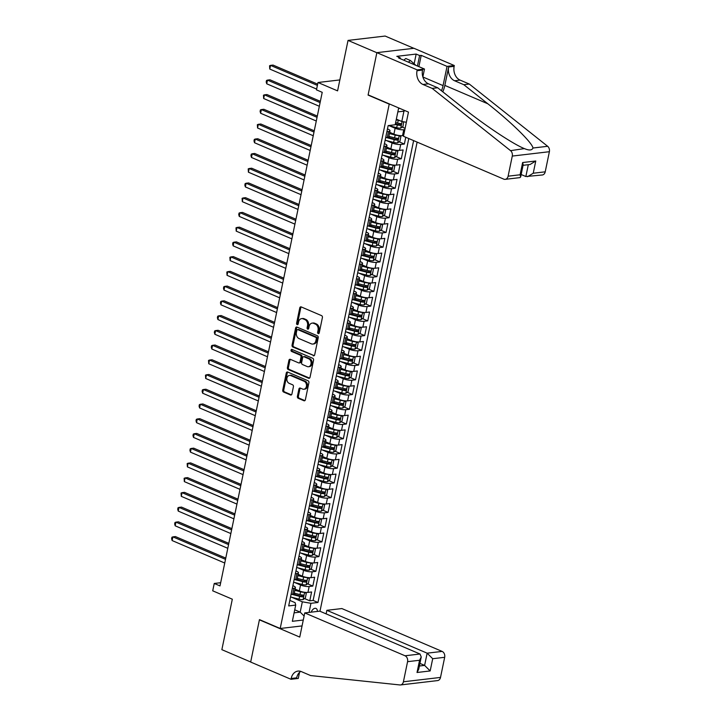 <?xml version="1.0" encoding="UTF-8"?>
<svg xmlns="http://www.w3.org/2000/svg" width="721" height="721" viewBox="0 0 721 721"><rect width="100%" height="100%" fill="white"/><g stroke="black" fill="none" stroke-linecap="round" stroke-linejoin="round"><path stroke-width="1.08" d="M318.213 333.598A1.072 0.811 -96.7 0 0 319.223 332.922L322.404 317.555A1.532 1.163 -96.7 0 0 321.566 315.627L301.207 306.921A1.532 1.163 -96.7 0 0 299.774 307.885L296.592 323.251A1.072 0.811 -96.7 0 0 298.179 323.927L298.584 321.936A4.894 3.731 -96.7 0 1 301.639 318.628A4.894 3.731 -96.7 0 1 303.162 318.862L304.866 319.583A4.894 3.731 -96.7 0 1 307.525 325.757L307.11 327.749A1.072 0.811 -96.7 0 0 308.696 328.425L309.111 326.433A4.894 3.731 -96.7 0 1 312.157 323.125A4.894 3.731 -96.7 0 1 313.689 323.359L315.383 324.08A4.894 3.731 -96.7 0 1 318.051 330.254L317.637 332.246A1.072 0.811 -96.7 0 0 318.213 333.598M317.384 611.435A4.984 2.965 113.1 0 0 315.987 608.425A4.984 2.965 113.1 0 0 311.184 612.165M297.394 396.37A1.532 1.163 -96.7 0 0 298.233 398.298L303.947 400.741A1.532 1.163 -96.7 0 0 305.371 399.776L308.912 382.707A1.532 1.163 -96.7 0 0 308.074 380.778L287.715 372.072A1.532 1.163 -96.7 0 0 286.282 373.036L282.749 390.106A1.532 1.163 -96.7 0 0 283.578 392.035L290.482 394.982A1.532 1.163 -96.7 0 0 291.915 394.017L293.42 386.717A1.532 1.163 -96.7 0 0 292.591 384.789L289.166 383.329A4.092 3.118 -96.7 0 1 286.841 378.985A4.092 3.118 -96.7 0 1 289.491 375.398A4.092 3.118 -96.7 0 1 290.77 375.587L304.181 381.319A4.092 3.118 -96.7 0 1 306.506 385.663A4.092 3.118 -96.7 0 1 303.856 389.25A4.092 3.118 -96.7 0 1 302.577 389.052L300.342 388.096A1.532 1.163 -96.7 0 0 298.909 389.061L297.394 396.37L298.404 396.244A1.532 1.163 -96.7 0 0 299.233 398.181L304.902 400.606M388.826 103.95L368.08 95.082L376.849 52.723L348.036 40.412L337.581 90.873L317.988 82.5L316.465 89.864L322.224 92.333L220.004 585.921L214.245 583.46L212.722 590.823L232.315 599.196L221.861 649.666L250.683 661.977L259.452 619.618L280.199 628.487L389.268 103.905M313.256 355.759A1.532 1.163 -96.7 0 0 314.689 354.795L318.222 337.734A1.532 1.163 -96.7 0 0 317.393 335.797L297.025 327.1A1.532 1.163 -96.7 0 0 295.592 328.064L292.059 345.125A1.532 1.163 -96.7 0 0 292.897 347.053L314.185 355.651M313.563 360.221L310.03 377.281A1.532 1.163 -96.7 0 1 308.597 378.246L288.238 369.549A1.532 1.163 -96.7 0 1 287.409 367.611L288.914 360.311A1.532 1.163 -96.7 0 1 290.347 359.346L298.611 362.879A1.532 1.163 -96.7 0 0 300.035 361.915L301.045 357.075A1.532 1.163 -96.7 0 0 300.206 355.138L291.608 351.469A1.072 0.811 -96.7 0 1 292.032 349.442L312.734 358.292A1.532 1.163 -96.7 0 1 313.563 360.221M348.036 40.412L385.14 36.05L413.827 48.307M293.717 593.951L295.709 594.798M304.496 598.556L309.769 600.809L311.598 591.968L307.939 592.401L309.165 586.506A6.228 1.613 -168.3 0 1 300.54 585.01L294.682 582.505M296.764 579.215L298.764 580.063M307.552 583.821L312.824 586.074L314.653 577.233L310.994 577.665L312.211 571.771A6.228 1.613 -168.3 0 1 303.586 570.275L297.737 567.769M299.819 564.48L301.811 565.336M310.598 569.085L315.87 571.338L317.7 562.497L314.041 562.93L315.266 557.036A6.228 1.613 -168.3 0 1 306.641 555.54L300.783 553.034M302.865 549.744L304.866 550.601M313.653 554.35L318.925 556.603L320.755 547.771L317.096 548.194L318.312 542.3A6.228 1.613 -168.3 0 1 309.697 540.804L303.838 538.299M305.92 535.009L307.912 535.865M316.699 539.623L321.972 541.877L323.81 533.035L320.142 533.459L321.368 527.565A6.228 1.613 -168.3 0 1 312.743 526.069L306.885 523.572M308.967 520.274L310.967 521.13M319.754 524.888L325.027 527.141L326.856 518.3L323.197 518.732L324.414 512.838A6.228 1.613 -168.3 0 1 315.798 511.333L309.94 508.837M312.022 505.547L314.023 506.394M322.81 510.153L328.082 512.406L329.912 503.564L326.252 503.997L327.469 498.103A6.228 1.613 -168.3 0 1 318.844 496.598L312.995 494.101M315.077 490.812L317.069 491.659M325.856 495.417L331.128 497.67L332.958 488.829L329.299 489.262L330.524 483.367A6.228 1.613 -168.3 0 1 321.899 481.871L316.041 479.366M318.123 476.076L320.124 476.932M328.911 480.682L334.183 482.935L336.013 474.094L332.354 474.526L333.571 468.632A6.228 1.613 -168.3 0 1 324.946 467.136L319.097 464.63M321.178 461.341L323.17 462.197M331.957 465.946L337.23 468.199L339.059 459.358L335.4 459.791L336.626 453.897A6.228 1.613 -168.3 0 1 328.001 452.4L322.143 449.895M324.225 446.605L326.225 447.462M335.013 451.22L340.285 453.473L342.115 444.632L338.455 445.055L339.672 439.161A6.228 1.613 -168.3 0 1 331.056 437.665L325.198 435.16M327.28 431.87L329.272 432.726M338.059 436.484L343.331 438.738L345.17 429.896L341.502 430.32L342.727 424.435A6.228 1.613 -168.3 0 1 334.102 422.93L328.244 420.433M330.326 417.135L332.327 417.991M341.114 421.749L346.386 424.002L348.216 415.161L344.557 415.593L345.774 409.699A6.228 1.613 -168.3 0 1 337.158 408.194L331.3 405.698M333.381 402.408L335.373 403.255M344.16 407.014L349.442 409.267L351.271 400.425L347.603 400.858L348.829 394.964A6.228 1.613 -168.3 0 1 340.204 393.468L334.355 390.962M336.428 387.673L338.428 388.52M347.216 392.278L352.488 394.531L354.317 385.69L350.658 386.123L351.875 380.228A6.228 1.613 -168.3 0 1 343.259 378.732L337.401 376.227M339.483 372.937L341.484 373.793M350.271 377.543L355.543 379.796L357.373 370.954L353.714 371.387L354.93 365.493A6.228 1.613 -168.3 0 1 346.305 363.997L340.456 361.491M342.538 358.202L344.53 359.058M353.317 362.807L358.589 365.06L360.419 356.228L356.76 356.652L357.986 350.757A6.228 1.613 -168.3 0 1 349.361 349.261L343.502 346.756M345.584 343.466L347.585 344.323M356.372 348.081L361.645 350.334L363.474 341.493L359.815 341.916L361.032 336.022A6.228 1.613 -168.3 0 1 352.407 334.526L346.558 332.02M348.64 328.731L350.631 329.587M359.418 333.345L364.691 335.598L366.52 326.757L362.861 327.19L364.087 321.296A6.228 1.613 -168.3 0 1 355.462 319.791L349.604 317.294M351.686 313.995L353.687 314.852M362.474 318.61L367.746 320.863L369.576 312.022L365.917 312.454L367.133 306.56A6.228 1.613 -168.3 0 1 358.517 305.055L352.659 302.559M354.741 299.269L356.733 300.116M365.52 303.874L370.792 306.128L372.631 297.286L368.963 297.719L370.188 291.825A6.228 1.613 -168.3 0 1 361.563 290.329L355.705 287.823M357.787 284.534L359.788 285.381M368.575 289.139L373.848 291.392L375.677 282.551L372.018 282.983L373.235 277.089A6.228 1.613 -168.3 0 1 364.619 275.593L358.761 273.088M360.842 269.798L362.834 270.654M371.63 274.404L376.903 276.657L378.732 267.815L375.073 268.248L376.29 262.354A6.228 1.613 -168.3 0 1 367.665 260.858L361.816 258.352M363.889 255.063L365.889 255.919M374.677 259.668L379.949 261.921L381.779 253.089L378.119 253.513L379.345 247.618A6.228 1.613 -168.3 0 1 370.72 246.122L364.862 243.617M366.944 240.327L368.945 241.184M377.732 244.942L383.004 247.195L384.834 238.354L381.175 238.777L382.391 232.892A6.228 1.613 -168.3 0 1 373.766 231.387L367.917 228.89M369.999 225.592L371.991 226.448M380.778 230.206L386.05 232.459L387.88 223.618L384.221 224.051L385.447 218.157A6.228 1.613 -168.3 0 1 376.822 216.651L370.964 214.155M373.045 210.865L375.046 211.713M383.833 215.471L389.106 217.724L390.935 208.883L387.276 209.315L388.493 203.421A6.228 1.613 -168.3 0 1 379.877 201.925L374.019 199.42M376.101 196.13L378.092 196.977M386.88 200.735L392.152 202.989L393.981 194.147L390.322 194.58L391.548 188.686A6.228 1.613 -168.3 0 1 382.923 187.19L377.065 184.684M379.147 181.395L381.148 182.251M389.935 186L395.207 188.253L397.037 179.412L393.378 179.844L394.594 173.95A6.228 1.613 -168.3 0 1 385.978 172.454L380.12 169.949M382.202 166.659L384.194 167.515M392.981 171.265L398.253 173.518L400.092 164.676L396.424 165.109L397.65 159.215A6.228 1.613 -168.3 0 1 389.025 157.719L383.175 155.213M385.248 151.924L387.249 152.78M396.036 156.538L401.309 158.791L403.138 149.95L399.479 150.374L400.696 144.479A6.228 1.613 -168.3 0 1 392.08 142.983L386.222 140.478M388.304 137.188L390.304 138.044M399.092 141.803L404.364 144.056L405.77 137.251M307.939 592.401A6.228 1.613 11.7 0 1 299.323 590.905L295.096 589.093M310.994 577.665A6.228 1.613 11.7 0 1 302.369 576.169L298.152 574.358M314.041 562.93A6.228 1.613 11.7 0 1 305.425 561.434L301.198 559.631M317.096 548.194A6.228 1.613 11.7 0 1 308.471 546.698L304.253 544.896M320.142 533.459A6.228 1.613 11.7 0 1 311.526 531.963L307.299 530.16M323.197 518.732A6.228 1.613 11.7 0 1 314.572 517.227L310.354 515.425M326.252 503.997A6.228 1.613 11.7 0 1 317.628 502.492L313.41 500.689M329.299 489.262A6.228 1.613 11.7 0 1 320.674 487.766L316.456 485.954M332.354 474.526A6.228 1.613 11.7 0 1 323.729 473.03L319.511 471.228M335.4 459.791A6.228 1.613 11.7 0 1 326.784 458.295L322.557 456.492M338.455 445.055A6.228 1.613 11.7 0 1 329.83 443.559L325.613 441.757M341.502 430.32A6.228 1.613 11.7 0 1 332.886 428.824L328.659 427.021M344.557 415.593A6.228 1.613 11.7 0 1 335.932 414.088L331.714 412.286M347.603 400.858A6.228 1.613 11.7 0 1 338.987 399.353L334.76 397.55M350.658 386.123A6.228 1.613 11.7 0 1 342.033 384.626L337.816 382.815M353.714 371.387A6.228 1.613 11.7 0 1 345.089 369.891L340.871 368.089M356.76 356.652A6.228 1.613 11.7 0 1 348.135 355.156L343.917 353.353M359.815 341.916A6.228 1.613 11.7 0 1 351.19 340.42L346.972 338.618M362.861 327.19A6.228 1.613 11.7 0 1 354.245 325.685L350.018 323.882M365.917 312.454A6.228 1.613 11.7 0 1 357.292 310.949L353.074 309.147M368.963 297.719A6.228 1.613 11.7 0 1 360.347 296.223L356.12 294.411M372.018 282.983A6.228 1.613 11.7 0 1 363.393 281.487L359.175 279.685M375.073 268.248A6.228 1.613 11.7 0 1 366.448 266.752L362.221 264.949M378.119 253.513A6.228 1.613 11.7 0 1 369.494 252.017L365.277 250.214M381.175 238.777A6.228 1.613 11.7 0 1 372.55 237.281L368.332 235.479M384.221 224.051A6.228 1.613 11.7 0 1 375.605 222.546L371.378 220.743M387.276 209.315A6.228 1.613 11.7 0 1 378.651 207.81L374.433 206.008M390.322 194.58A6.228 1.613 11.7 0 1 381.706 193.084L377.48 191.272M393.378 179.844A6.228 1.613 11.7 0 1 384.753 178.348L380.535 176.546M396.424 165.109A6.228 1.613 11.7 0 1 387.808 163.613L383.581 161.81M399.479 150.374A6.228 1.613 11.7 0 1 390.854 148.877L386.636 147.075M302.063 625.918L280.199 628.487M319.971 611.255L417.126 142.109M309.769 600.809L313.13 600.413L317.97 602.486L413.62 140.613M317.97 602.486L310.949 603.306L309.066 612.408M303.28 620.024L292.347 621.304L295.709 605.099L288.688 605.928L388.159 125.598L395.18 124.769L398.533 108.565L399.822 108.411M292.879 585.668L293.321 585.858A6.228 1.613 -168.3 0 1 295.412 587.588A6.228 1.613 -168.3 0 1 293.916 588.3L292.302 588.489M295.934 570.933L296.367 571.122A6.228 1.613 -168.3 0 1 298.458 572.853A6.228 1.613 -168.3 0 1 296.971 573.565L295.349 573.754M298.981 556.197L299.422 556.387A6.228 1.613 -168.3 0 1 301.513 558.126A6.228 1.613 -168.3 0 1 300.017 558.829L298.404 559.018M302.036 541.462L302.469 541.651A6.228 1.613 -168.3 0 1 304.559 543.391A6.228 1.613 -168.3 0 1 303.072 544.094L301.45 544.283M305.091 526.736L305.524 526.916A6.228 1.613 -168.3 0 1 307.615 528.655A6.228 1.613 -168.3 0 1 306.119 529.358L304.505 529.547M308.137 512L308.579 512.18A6.228 1.613 -168.3 0 1 310.67 513.92A6.228 1.613 -168.3 0 1 309.174 514.623L307.552 514.821M311.193 497.265L311.625 497.454A6.228 1.613 -168.3 0 1 313.716 499.184A6.228 1.613 -168.3 0 1 312.229 499.896L310.607 500.086M314.239 482.529L314.68 482.719A6.228 1.613 -168.3 0 1 316.771 484.449A6.228 1.613 -168.3 0 1 315.275 485.161L313.653 485.35M317.294 467.794L317.727 467.983A6.228 1.613 -168.3 0 1 319.818 469.713A6.228 1.613 -168.3 0 1 318.331 470.425L316.708 470.615M320.34 453.058L320.782 453.248A6.228 1.613 -168.3 0 1 322.873 454.987A6.228 1.613 -168.3 0 1 321.377 455.69L319.764 455.879M323.396 438.332L323.828 438.512A6.228 1.613 -168.3 0 1 325.919 440.252A6.228 1.613 -168.3 0 1 324.432 440.955L322.81 441.144M326.442 423.597L326.883 423.777A6.228 1.613 -168.3 0 1 328.974 425.516A6.228 1.613 -168.3 0 1 327.478 426.219L325.865 426.408M329.497 408.861L329.93 409.05A6.228 1.613 -168.3 0 1 332.02 410.781A6.228 1.613 -168.3 0 1 330.533 411.484L328.911 411.682M332.552 394.126L332.985 394.315A6.228 1.613 -168.3 0 1 335.076 396.045A6.228 1.613 -168.3 0 1 333.58 396.757L331.966 396.947M335.598 379.39L336.04 379.579A6.228 1.613 -168.3 0 1 338.131 381.31A6.228 1.613 -168.3 0 1 336.635 382.022L335.013 382.211M338.654 364.655L339.086 364.844A6.228 1.613 -168.3 0 1 341.177 366.583A6.228 1.613 -168.3 0 1 339.69 367.286L338.068 367.476M341.7 349.919L342.142 350.109A6.228 1.613 -168.3 0 1 344.232 351.848A6.228 1.613 -168.3 0 1 342.736 352.551L341.114 352.74M344.755 335.193L345.188 335.373A6.228 1.613 -168.3 0 1 347.279 337.113A6.228 1.613 -168.3 0 1 345.792 337.816L344.169 338.005M347.801 320.457L348.243 320.638A6.228 1.613 -168.3 0 1 350.334 322.377A6.228 1.613 -168.3 0 1 348.838 323.08L347.225 323.278M350.857 305.722L351.289 305.911A6.228 1.613 -168.3 0 1 353.38 307.642A6.228 1.613 -168.3 0 1 351.893 308.354L350.271 308.543M353.912 290.987L354.344 291.176A6.228 1.613 -168.3 0 1 356.435 292.906A6.228 1.613 -168.3 0 1 354.939 293.618L353.326 293.808M356.958 276.251L357.4 276.44A6.228 1.613 -168.3 0 1 359.491 278.171A6.228 1.613 -168.3 0 1 357.995 278.883L356.372 279.072M360.013 261.516L360.446 261.705A6.228 1.613 -168.3 0 1 362.537 263.444A6.228 1.613 -168.3 0 1 361.05 264.147L359.428 264.337M363.06 246.789L363.501 246.97A6.228 1.613 -168.3 0 1 365.592 248.709A6.228 1.613 -168.3 0 1 364.096 249.412L362.474 249.601M366.115 232.054L366.547 232.234A6.228 1.613 -168.3 0 1 368.638 233.974A6.228 1.613 -168.3 0 1 367.151 234.676L365.529 234.866M369.161 217.318L369.603 217.508A6.228 1.613 -168.3 0 1 371.694 219.238A6.228 1.613 -168.3 0 1 370.197 219.941L368.584 220.139M372.216 202.583L372.649 202.772A6.228 1.613 -168.3 0 1 374.74 204.503A6.228 1.613 -168.3 0 1 373.253 205.215L371.63 205.404M375.262 187.848L375.704 188.037A6.228 1.613 -168.3 0 1 377.795 189.767A6.228 1.613 -168.3 0 1 376.299 190.479L374.686 190.668M378.318 173.112L378.75 173.301A6.228 1.613 -168.3 0 1 380.841 175.041A6.228 1.613 -168.3 0 1 379.354 175.744L377.732 175.933M381.373 158.377L381.806 158.566A6.228 1.613 -168.3 0 1 383.896 160.305A6.228 1.613 -168.3 0 1 382.4 161.008L380.787 161.198M384.419 143.65L384.861 143.83A6.228 1.613 -168.3 0 1 386.952 145.57A6.228 1.613 -168.3 0 1 385.456 146.273L383.833 146.462M403.616 135.512L402.534 135.647A6.228 1.613 -168.3 0 1 393.909 134.142L389.691 132.34M404.841 129.618L403.751 129.753A6.228 1.613 -168.3 0 1 395.126 128.248L389.277 125.751M387.474 128.915L387.907 129.095A6.228 1.613 -168.3 0 1 389.998 130.834A6.228 1.613 -168.3 0 1 388.511 131.537L386.889 131.727M389.998 130.834L388.781 136.729A6.228 1.613 -168.3 0 1 387.285 137.432L385.663 137.621M291.077 594.383L292.699 594.194A6.228 1.613 11.7 0 0 294.186 593.482L295.412 587.588M294.132 579.648L295.745 579.459A6.228 1.613 11.7 0 0 297.241 578.747L298.458 572.853M297.178 564.913L298.8 564.723A6.228 1.613 11.7 0 0 300.287 564.02L301.513 558.126M300.233 550.177L301.847 549.988A6.228 1.613 11.7 0 0 303.343 549.285L304.559 543.391M303.28 535.442L304.902 535.252A6.228 1.613 11.7 0 0 306.398 534.549L307.615 528.655M306.335 520.706L307.957 520.517A6.228 1.613 11.7 0 0 309.444 519.814L310.67 513.92M309.381 505.98L311.003 505.791A6.228 1.613 11.7 0 0 312.499 505.079L313.716 499.184M312.436 491.244L314.059 491.055A6.228 1.613 11.7 0 0 315.546 490.343L316.771 484.449M315.492 476.509L317.105 476.32A6.228 1.613 11.7 0 0 318.601 475.608L319.818 469.713M318.538 461.773L320.16 461.584A6.228 1.613 11.7 0 0 321.647 460.881L322.873 454.987M321.593 447.038L323.206 446.849A6.228 1.613 11.7 0 0 324.702 446.146L325.919 440.252M324.639 432.303L326.262 432.113A6.228 1.613 11.7 0 0 327.749 431.41L328.974 425.516M327.695 417.576L329.308 417.378A6.228 1.613 11.7 0 0 330.804 416.675L332.02 410.781M330.741 402.841L332.363 402.651A6.228 1.613 11.7 0 0 333.859 401.939L335.076 396.045M333.796 388.105L335.418 387.916A6.228 1.613 11.7 0 0 336.905 387.204L338.131 381.31M336.851 373.37L338.464 373.181A6.228 1.613 11.7 0 0 339.961 372.469L341.177 366.583M339.897 358.634L341.52 358.445A6.228 1.613 11.7 0 0 343.007 357.742L344.232 351.848M342.953 343.899L344.566 343.71A6.228 1.613 11.7 0 0 346.062 343.007L347.279 337.113M345.999 329.164L347.621 328.974A6.228 1.613 11.7 0 0 349.108 328.271L350.334 322.377M349.054 314.437L350.667 314.239A6.228 1.613 11.7 0 0 352.163 313.536L353.38 307.642M352.1 299.702L353.723 299.512A6.228 1.613 11.7 0 0 355.219 298.8L356.435 292.906M355.156 284.966L356.778 284.777A6.228 1.613 11.7 0 0 358.265 284.065L359.491 278.171M358.202 270.231L359.824 270.042A6.228 1.613 11.7 0 0 361.32 269.339L362.537 263.444M361.257 255.495L362.879 255.306A6.228 1.613 11.7 0 0 364.366 254.603L365.592 248.709M364.312 240.76L365.926 240.571A6.228 1.613 11.7 0 0 367.422 239.868L368.638 233.974M367.359 226.034L368.981 225.835A6.228 1.613 11.7 0 0 370.468 225.132L371.694 219.238M370.414 211.298L372.027 211.109A6.228 1.613 11.7 0 0 373.523 210.397L374.74 204.503M373.46 196.563L375.082 196.373A6.228 1.613 11.7 0 0 376.569 195.661L377.795 189.767M376.515 181.827L378.128 181.638A6.228 1.613 11.7 0 0 379.625 180.926L380.841 175.041M379.561 167.092L381.184 166.902A6.228 1.613 11.7 0 0 382.68 166.2L383.896 160.305M382.617 152.356L384.239 152.167A6.228 1.613 11.7 0 0 385.726 151.464L386.952 145.57M404.364 144.056L400.696 144.479M401.309 158.791L397.65 159.215M398.253 173.518L394.594 173.95M395.207 188.253L391.548 188.686M392.152 202.989L388.493 203.421M389.106 217.724L385.447 218.157M386.05 232.459L382.391 232.892M383.004 247.195L379.345 247.618M379.949 261.921L376.29 262.354M376.903 276.657L373.235 277.089M373.848 291.392L370.188 291.825M370.792 306.128L367.133 306.56M367.746 320.863L364.087 321.296M364.691 335.598L361.032 336.022M361.645 350.334L357.986 350.757M358.589 365.06L354.93 365.493M355.543 379.796L351.875 380.228M352.488 394.531L348.829 394.964M349.442 409.267L345.774 409.699M346.386 424.002L342.727 424.435M343.331 438.738L339.672 439.161M340.285 453.473L336.626 453.897M337.23 468.199L333.571 468.632M334.183 482.935L330.524 483.367M331.128 497.67L327.469 498.103M328.082 512.406L324.414 512.838M325.027 527.141L321.368 527.565M321.972 541.877L318.312 542.3M318.925 556.603L315.266 557.036M315.87 571.338L312.211 571.771M312.824 586.074L309.165 586.506M313.13 600.413L408.78 138.54M294.736 609.795L300.197 612.12L302.333 601.81L291.635 597.24M406.356 122.273L401.804 121.479L396.343 119.145M401.804 121.479L403.94 111.169L397.848 111.881M220.671 582.703L214.245 583.46M339.852 79.932L317.988 82.5M294.105 612.841L300.197 612.12L304.109 616.031M289.833 600.404L295.105 602.657L295.709 605.099M402.138 127.067L405.103 128.329M302.333 601.81L310.949 603.306M403.94 111.169L405.076 110.655M319.024 333.363A1.072 0.811 -96.7 0 1 318.637 332.129L319.052 330.137A4.894 3.731 -96.7 0 0 316.384 323.963L315.383 324.08M312.157 323.125L313.157 323.008A4.894 3.731 -96.7 0 1 314.689 323.242L316.384 323.963M301.639 318.628L302.64 318.511A4.894 3.731 -96.7 0 1 304.172 318.745L305.866 319.466A4.894 3.731 -96.7 0 1 308.525 325.64L308.119 327.631A1.072 0.811 -96.7 0 0 308.507 328.866M301.243 306.939A1.532 1.163 -96.7 0 0 300.774 307.768L297.593 323.134A1.072 0.811 -96.7 0 0 297.98 324.369M297.07 327.118A1.532 1.163 -96.7 0 0 296.601 327.947L293.068 345.008A1.532 1.163 -96.7 0 0 293.898 346.936L314.221 355.624M316.312 338.645A1.072 0.811 -96.7 0 0 315.726 337.293L297.854 329.65A1.072 0.811 -96.7 0 0 296.854 330.326L296.412 332.426A4.894 3.731 -96.7 0 0 299.08 338.6L311.301 343.818A4.894 3.731 -96.7 0 0 312.824 344.052A4.894 3.731 -96.7 0 0 315.879 340.745L316.312 338.645L317.312 338.528A1.072 0.811 -96.7 0 0 316.726 337.176L315.726 337.293M297.521 329.605L298.521 329.488A1.072 0.811 -96.7 0 1 298.855 329.533L316.726 337.176M312.824 344.052L313.833 343.935A4.894 3.731 -96.7 0 0 316.88 340.627L315.879 340.745M317.312 338.528L316.88 340.627M309.561 378.11L289.238 369.431L288.238 369.549M290.392 359.364A1.532 1.163 -96.7 0 0 289.923 360.194L288.409 367.494A1.532 1.163 -96.7 0 0 289.238 369.431M299.089 362.951L300.089 362.834A1.532 1.163 -96.7 0 0 301.045 361.798L302.045 356.949A1.532 1.163 -96.7 0 0 301.216 355.02L292.618 351.352L291.608 351.469M292.248 349.532A1.072 0.811 -96.7 0 0 292.618 351.352M307.173 366.538A4.092 3.118 -96.7 0 0 308.453 366.737A4.092 3.118 -96.7 0 0 311.102 363.15A4.092 3.118 -96.7 0 0 308.777 358.806L304.055 356.787A1.532 1.163 -96.7 0 0 302.622 357.751L301.621 362.591A1.532 1.163 -96.7 0 0 302.45 364.52L307.173 366.538M308.453 366.737L309.462 366.619A4.092 3.118 -96.7 0 0 312.112 363.033A4.092 3.118 -96.7 0 0 309.787 358.688L308.777 358.806M303.577 356.715L304.577 356.598A1.532 1.163 -96.7 0 1 305.055 356.67L309.787 358.688M300.387 388.114A1.532 1.163 -96.7 0 0 299.918 388.943L298.404 396.244M303.856 389.25L304.857 389.133A4.092 3.118 -96.7 0 0 307.506 385.546A4.092 3.118 -96.7 0 0 305.181 381.202L304.181 381.319M289.491 375.398L290.5 375.271A4.092 3.118 -96.7 0 1 291.771 375.47L305.181 381.202M287.751 372.09A1.532 1.163 -96.7 0 0 287.282 372.919L283.75 389.989A1.532 1.163 -96.7 0 0 284.579 391.918L291.437 394.847M399.894 120.659A4.128 1.072 -168.3 0 1 398.217 120.317L396.208 119.794M397.136 119.488L396.316 119.271M403.643 121.795L403.003 126.427L400.696 128.131A4.128 1.072 -168.3 0 1 396.685 127.689L388.52 125.553M317.646 84.141L273.043 65.079L270.537 65.377L269.771 69.054L316.627 89.08M395.261 124.363L397.271 124.886A4.128 1.072 11.7 0 0 400.38 125.364L400.75 123.597A4.128 1.072 -168.3 0 1 397.631 123.12L395.631 122.597M399.813 123.525L398.722 124.652A2.1 0.55 -168.3 0 1 397.758 124.463L395.369 123.841M317.384 85.393L270.537 65.377L269.564 65.746L269.771 69.054M403.769 60.185L405.797 58.518L410.402 60.492L415.927 65.386M408.374 62.159L410.402 60.492M521.157 174.518L525.852 176.528L528.304 164.703M432.194 88.404L437.683 87.764L461.71 106.843C484.404 125.121 514.388 144.993 525.212 148.932C529.457 150.563 532.044 150.256 532.972 148.021C532.377 142.884 511.063 121.993 487.829 103.779L463.81 84.69L454.59 80.752A10.905 8.31 83.3 0 1 448.651 66.99L454.149 66.341L454.311 65.53L413.971 48.289L376.867 52.651L368.125 94.866L408.465 112.106L403.463 136.269L503.745 179.123A4.677 3.56 -96.7 0 0 505.205 179.349A4.677 3.56 -96.7 0 0 508.116 176.185L512.28 156.069A4.677 3.56 -96.7 0 0 510.54 150.653L432.194 88.404L422.975 84.465A10.905 8.31 83.3 0 1 417.035 70.703L417.207 69.892L376.867 52.651M463.81 84.69L469.299 84.042L460.079 80.103A10.905 8.31 83.3 0 1 454.149 66.341M417.035 70.703L422.533 70.054A10.905 8.31 83.3 0 0 428.463 83.816L437.683 87.764M508.116 176.185L520.102 174.77L522.635 162.54L535.766 160.999L533.234 173.229L545.22 171.823L549.384 151.707L512.28 156.069M524.401 148.598L510.54 150.653M532.972 148.021L547.645 146.291L469.299 84.042M417.207 69.892L424.48 69.036L398.659 58.004L400.263 57.815L400.101 58.617M414.142 63.808L416.161 54.066L396.802 56.337L400.263 57.815M416.161 54.066L419.622 55.544L421.226 55.355L447.047 66.386L454.311 65.53M441.459 90.765A17.529 10.409 113.1 0 0 443.064 85.61L447.047 66.386M424.48 69.036L422.848 76.895M442.802 91.828A20.296 12.05 113.1 0 0 444.839 85.402L448.651 66.99M547.645 146.291A4.677 3.56 83.3 0 1 549.384 151.707M545.22 171.823A4.677 3.56 83.3 0 1 542.309 174.987L525.852 176.528M421.226 55.355L418.883 66.647M417.45 66.035L419.622 55.544M520.102 174.77L520.652 176.96L519.94 177.618L505.205 179.349M522.635 162.54L523.185 164.73L520.652 176.96M535.766 160.999L530.097 164.487L523.067 165.316M533.234 173.229L527.565 176.717M304.749 612.913L405.031 655.777L420.028 654.01L319.745 611.156L304.749 612.913L299.747 637.085L259.407 619.844L250.665 662.049L291.005 679.29L298.278 678.443L299.539 672.36M326.126 613.886L326.865 610.317L341.862 608.56L442.135 651.414A4.677 3.56 83.3 0 1 444.677 657.309L440.513 677.425A4.677 3.56 83.3 0 1 437.602 680.588L400.497 684.95A4.677 3.56 -96.7 0 1 399.894 684.95L310.598 675.559L301.378 671.621A10.905 8.31 -96.7 0 0 297.971 671.098A10.905 8.31 -96.7 0 0 291.176 678.479L291.005 679.29M444.677 657.309L432.699 658.715L430.167 670.945L417.026 672.495L419.559 660.265L407.572 661.671L403.409 681.787L440.513 677.425M326.865 610.317L427.147 653.172L442.135 651.414M400.497 684.95A4.677 3.56 -96.7 0 0 403.409 681.787M407.572 661.671A4.677 3.56 -96.7 0 0 405.031 655.777M300.783 671.395A10.905 8.31 -96.7 0 0 296.664 677.839L291.176 678.479M419.919 663.392L424.615 665.402L427.147 653.172L432.699 658.715M430.167 670.945L424.615 665.402L419.379 666.015M417.026 672.495L418.712 669.241L421.244 657.011L420.028 654.01M419.559 660.265L421.244 657.011M399.055 135.512A4.128 1.072 -168.3 0 1 395.162 135.052L389.439 133.556M394.099 134.223L389.547 133.034M397.704 142.821L399.209 135.53L400.867 136.738L399.957 141.163L397.641 142.866A4.128 1.072 -168.3 0 1 393.639 142.425L385.131 140.198M320.358 101.337L269.987 79.815L267.482 80.112L266.725 83.789L319.34 106.275M386.294 137.549L394.216 139.622A4.128 1.072 11.7 0 0 397.325 140.099L397.695 138.324A4.128 1.072 -168.3 0 1 394.585 137.855L388.853 136.359M396.757 138.261L395.667 139.387A2.1 0.55 -168.3 0 1 394.711 139.198L387.718 137.369M320.097 102.589L267.482 80.112L266.509 80.482L266.202 81.96L266.725 83.789M396 150.247A4.128 1.072 -168.3 0 1 392.116 149.788L386.384 148.292M391.043 148.959L386.492 147.769M394.648 157.557L396.162 150.265L397.821 151.473L396.901 155.889L394.594 157.602A4.128 1.072 -168.3 0 1 390.584 157.16L382.085 154.934M317.312 116.072L266.941 94.55L264.436 94.839L263.67 98.525L316.285 121.011M383.248 152.284L391.17 154.357A4.128 1.072 11.7 0 0 394.279 154.826L394.648 153.059A4.128 1.072 -168.3 0 1 391.53 152.591L385.807 151.086M393.711 152.996L392.621 154.123A2.1 0.55 -168.3 0 1 391.656 153.934L384.663 152.104M317.051 117.325L264.436 94.839L263.462 95.217L263.67 98.525M392.954 164.983A4.128 1.072 -168.3 0 1 389.061 164.523L383.329 163.027M387.997 163.694L383.446 162.495M391.602 172.292L393.107 165.001L394.766 166.209L393.855 170.625L391.539 172.337A4.128 1.072 -168.3 0 1 387.538 171.886L379.03 169.669M314.257 130.807L263.886 109.286L261.381 109.574L260.623 113.26L313.238 135.746M380.192 167.02L388.114 169.093A4.128 1.072 11.7 0 0 391.224 169.561L391.593 167.795A4.128 1.072 -168.3 0 1 388.484 167.326L382.752 165.821M390.656 167.732L389.565 168.858A2.1 0.55 -168.3 0 1 388.61 168.669L381.607 166.839M313.995 132.06L261.381 109.574L260.407 109.953L260.101 111.422L260.623 113.26M389.899 179.709A4.128 1.072 -168.3 0 1 386.005 179.259L380.282 177.763M384.942 178.42L380.391 177.231M388.547 187.027L390.061 179.736L391.719 180.944L390.8 185.36L388.493 187.072A4.128 1.072 -168.3 0 1 384.482 186.622L375.983 184.396M311.211 145.543L260.84 124.012L258.334 124.309L257.568 127.996L310.183 150.482M377.146 181.755L385.059 183.828A4.128 1.072 11.7 0 0 388.177 184.297L388.538 182.53A4.128 1.072 -168.3 0 1 385.429 182.053L379.706 180.556M387.61 182.467L386.519 183.585A2.1 0.55 -168.3 0 1 385.555 183.395L378.561 181.566M310.949 146.796L258.334 124.309L257.352 124.688L257.568 127.996M386.844 194.445A4.128 1.072 -168.3 0 1 382.959 193.994L377.227 192.489M381.887 193.156L377.335 191.966M385.501 201.763L387.006 194.472L388.664 195.67L387.754 200.096L385.438 201.808A4.128 1.072 -168.3 0 1 381.436 201.357L372.928 199.131M308.155 160.278L257.785 138.747L255.279 139.045L254.513 142.731L307.128 165.217M374.091 196.491L382.013 198.554A4.128 1.072 11.7 0 0 385.122 199.032L385.492 197.266A4.128 1.072 -168.3 0 1 382.382 196.788L376.65 195.292M384.554 197.194L383.464 198.32A2.1 0.55 -168.3 0 1 382.5 198.131L375.506 196.301M307.894 161.531L255.279 139.045L254.306 139.423L253.999 140.892L254.513 142.731M383.797 209.18A4.128 1.072 -168.3 0 1 379.904 208.72L374.181 207.224M378.84 207.891L374.289 206.702M382.445 216.498L383.96 209.207L385.618 210.406L384.699 214.831L382.391 216.534A4.128 1.072 -168.3 0 1 378.381 216.093L369.882 213.867M305.1 175.005L254.738 153.483L252.224 153.78L251.467 157.457L304.082 179.944M371.045 211.217L378.958 213.29A4.128 1.072 11.7 0 0 382.076 213.767L382.436 212.001A4.128 1.072 -168.3 0 1 379.327 211.523L373.595 210.027M381.508 211.929L380.418 213.055A2.1 0.55 -168.3 0 1 379.453 212.866L372.46 211.037M304.848 176.266L252.224 153.78L251.25 154.159L250.944 155.628L251.467 157.457M380.742 223.916A4.128 1.072 -168.3 0 1 376.858 223.456L371.126 221.96M375.785 222.627L371.234 221.437M379.39 231.225L380.904 223.934L382.563 225.141L381.643 229.566L379.336 231.27A4.128 1.072 -168.3 0 1 375.326 230.828L366.827 228.602M302.054 189.74L251.683 168.218L249.178 168.516L248.412 172.193L301.027 194.679M367.989 225.952L375.911 228.025A4.128 1.072 11.7 0 0 379.021 228.503L379.39 226.727A4.128 1.072 -168.3 0 1 376.272 226.259L370.549 224.763M378.453 226.664L377.362 227.791A2.1 0.55 -168.3 0 1 376.398 227.602L369.404 225.772M301.793 191.002L249.178 168.516L248.204 168.885L248.412 172.193M377.696 238.651A4.128 1.072 -168.3 0 1 373.802 238.191L368.08 236.695M372.739 237.362L368.188 236.173M376.344 245.96L377.849 238.669L379.507 239.877L378.597 244.293L376.281 246.005A4.128 1.072 -168.3 0 1 372.279 245.564L363.772 243.338M298.999 204.476L248.637 182.954L246.122 183.242L245.365 186.928L297.98 209.414M364.934 240.688L372.856 242.761A4.128 1.072 11.7 0 0 375.974 243.238L376.335 241.463A4.128 1.072 -168.3 0 1 373.226 240.994L367.494 239.498M375.398 241.4L374.316 242.526A2.1 0.55 -168.3 0 1 373.352 242.337L366.358 240.508M298.737 205.728L246.122 183.242L245.149 183.621L244.843 185.099L245.365 186.928M374.641 253.386A4.128 1.072 -168.3 0 1 370.756 252.927L365.024 251.431M369.684 252.098L365.132 250.908M373.289 260.696L374.803 253.404L376.461 254.612L375.542 259.028L373.235 260.741A4.128 1.072 -168.3 0 1 369.224 260.29L360.725 258.073M295.952 219.211L245.582 197.689L243.076 197.978L242.31 201.664L294.925 224.15M361.888 255.423L369.81 257.496A4.128 1.072 11.7 0 0 372.919 257.965L373.289 256.198A4.128 1.072 -168.3 0 1 370.17 255.73L364.447 254.225M372.351 256.135L371.261 257.262A2.1 0.55 -168.3 0 1 370.297 257.073L363.303 255.243M295.691 220.464L243.076 197.978L242.103 198.356L242.31 201.664M371.594 268.122A4.128 1.072 -168.3 0 1 367.701 267.662L361.978 266.166M366.638 266.833L362.086 265.634M370.243 275.431L371.748 268.14L373.406 269.348L372.496 273.764L370.179 275.476A4.128 1.072 -168.3 0 1 366.178 275.025L357.67 272.808M292.897 233.946L242.526 212.416L240.021 212.713L239.264 216.399L291.879 238.885M358.833 270.159L366.755 272.232A4.128 1.072 11.7 0 0 369.864 272.7L370.233 270.934A4.128 1.072 -168.3 0 1 367.124 270.456L361.392 268.96M369.296 270.871L368.206 271.997A2.1 0.55 -168.3 0 1 367.25 271.808L360.248 269.978M292.636 235.199L240.021 212.713L239.048 213.092L238.741 214.561L239.264 216.399M368.539 282.848A4.128 1.072 -168.3 0 1 364.646 282.398L358.923 280.893M363.582 281.56L359.031 280.37M367.187 290.166L368.701 282.875L370.36 284.083L369.44 288.499L367.133 290.212A4.128 1.072 -168.3 0 1 363.123 289.761L354.624 287.535M289.851 248.682L239.48 227.151L236.975 227.448L236.209 231.135L288.824 253.621M355.786 284.894L363.708 286.967A4.128 1.072 11.7 0 0 366.818 287.436L367.187 285.669A4.128 1.072 -168.3 0 1 364.069 285.192L358.346 283.695M366.25 285.597L365.159 286.724A2.1 0.55 -168.3 0 1 364.195 286.534L357.201 284.705M289.59 249.935L236.975 227.448L235.992 227.827L236.209 231.135M365.493 297.584A4.128 1.072 -168.3 0 1 361.6 297.133L355.868 295.628M360.527 296.295L355.976 295.105M364.141 304.902L365.646 297.611L367.304 298.809L366.394 303.235L364.078 304.938A4.128 1.072 -168.3 0 1 360.076 304.496L351.569 302.27M286.796 263.417L236.425 241.886L233.919 242.184L233.153 245.87L285.777 268.356M352.731 299.63L360.653 301.693A4.128 1.072 11.7 0 0 363.763 302.171L364.132 300.405A4.128 1.072 -168.3 0 1 361.023 299.927L355.291 298.431M363.195 300.333L362.104 301.459A2.1 0.55 -168.3 0 1 361.149 301.27L354.146 299.44M286.534 264.67L233.919 242.184L232.946 242.562L232.64 244.031L233.153 245.87M362.438 312.319A4.128 1.072 -168.3 0 1 358.544 311.86L352.821 310.363M357.481 311.03L352.93 309.841M361.086 319.637L362.6 312.346L364.258 313.545L363.339 317.97L361.032 319.673A4.128 1.072 -168.3 0 1 357.021 319.232L348.522 317.006M283.741 278.144L233.379 256.622L230.873 256.919L230.107 260.596L282.722 283.083M349.685 314.356L357.598 316.429A4.128 1.072 11.7 0 0 360.716 316.907L361.077 315.14A4.128 1.072 -168.3 0 1 357.967 314.662L352.245 313.166M360.149 315.068L359.058 316.195A2.1 0.55 -168.3 0 1 358.094 316.005L351.1 314.176M283.488 279.406L230.873 256.919L229.891 257.289L230.107 260.596M359.382 327.055A4.128 1.072 -168.3 0 1 355.498 326.595L349.766 325.099M354.426 325.766L349.874 324.576M358.04 334.364L359.545 327.073L361.203 328.28L360.293 332.705L357.976 334.409A4.128 1.072 -168.3 0 1 353.975 333.967L345.467 331.741M280.694 292.879L230.323 271.357L227.818 271.655L227.052 275.332L279.667 297.818M346.63 329.091L354.552 331.164A4.128 1.072 11.7 0 0 357.661 331.642L358.031 329.867A4.128 1.072 -168.3 0 1 354.912 329.398L349.189 327.902M357.093 329.803L356.003 330.93A2.1 0.55 -168.3 0 1 355.038 330.741L348.045 328.911M280.433 294.141L227.818 271.655L226.845 272.024L227.052 275.332M356.336 341.79A4.128 1.072 -168.3 0 1 352.443 341.33L346.72 339.834M351.379 340.501L346.828 339.312M354.984 349.099L356.498 341.808L358.157 343.016L357.237 347.432L354.93 349.144A4.128 1.072 -168.3 0 1 350.92 348.703L342.421 346.477M277.639 307.615L227.277 286.093L224.763 286.381L224.006 290.067L276.621 312.553M343.584 343.827L351.497 345.9A4.128 1.072 11.7 0 0 354.615 346.368L354.975 344.602A4.128 1.072 -168.3 0 1 351.866 344.133L346.134 342.637M354.047 344.539L352.957 345.665A2.1 0.55 -168.3 0 1 351.992 345.476L344.999 343.647M277.378 308.867L224.763 286.381L223.789 286.76L223.483 288.238L224.006 290.067M353.281 356.525A4.128 1.072 -168.3 0 1 349.397 356.066L343.665 354.57M348.324 355.237L343.773 354.047M351.929 363.835L353.443 356.544L355.102 357.751L354.182 362.167L351.875 363.88A4.128 1.072 -168.3 0 1 347.864 363.429L339.366 361.212M274.593 322.35L224.222 300.828L221.717 301.117L220.95 304.803L273.565 327.289M340.528 358.562L348.45 360.635A4.128 1.072 11.7 0 0 351.56 361.104L351.929 359.337A4.128 1.072 -168.3 0 1 348.811 358.869L343.088 357.364M350.992 359.274L349.901 360.401A2.1 0.55 -168.3 0 1 348.937 360.212L341.943 358.382M274.331 323.603L221.717 301.117L220.743 301.495L220.437 302.964L220.95 304.803M350.235 371.252A4.128 1.072 -168.3 0 1 346.341 370.801L340.618 369.305M345.278 369.963L340.727 368.773M348.883 378.57L350.388 371.279L352.046 372.487L351.136 376.903L348.82 378.615A4.128 1.072 -168.3 0 1 344.818 378.165L336.31 375.938M271.538 337.086L221.167 315.555L218.661 315.852L217.904 319.538L270.519 342.024M337.473 373.298L345.395 375.371A4.128 1.072 11.7 0 0 348.513 375.839L348.874 374.073A4.128 1.072 -168.3 0 1 345.765 373.595L340.033 372.099M347.937 374.01L346.846 375.136A2.1 0.55 -168.3 0 1 345.891 374.947L338.897 373.108M271.276 338.338L218.661 315.852L217.688 316.231L217.381 317.7L217.904 319.538M347.18 385.987A4.128 1.072 -168.3 0 1 343.295 385.537L337.563 384.032M342.223 384.699L337.671 383.509M345.828 393.305L347.342 386.014L349 387.213L348.081 391.638L345.774 393.351A4.128 1.072 -168.3 0 1 341.763 392.9L333.264 390.674M268.491 351.821L218.121 330.29L215.615 330.588L214.849 334.274L267.464 356.76M334.427 388.033L342.349 390.097A4.128 1.072 11.7 0 0 345.458 390.575L345.828 388.808A4.128 1.072 -168.3 0 1 342.709 388.331L336.986 386.835M344.89 388.736L343.8 389.863A2.1 0.55 -168.3 0 1 342.835 389.673L335.842 387.844M268.23 353.074L215.615 330.588L214.642 330.966L214.335 332.435L214.849 334.274M344.133 400.723A4.128 1.072 -168.3 0 1 340.24 400.272L334.508 398.767M339.176 399.434L334.625 398.244M342.781 408.041L344.287 400.75L345.945 401.948L345.035 406.374L342.718 408.077A4.128 1.072 -168.3 0 1 338.717 407.635L330.209 405.409M265.436 366.547L215.065 345.026L212.56 345.323L211.803 349.009L264.418 371.486M331.372 402.76L339.294 404.832A4.128 1.072 11.7 0 0 342.403 405.31L342.772 403.544A4.128 1.072 -168.3 0 1 339.663 403.066L333.931 401.57M341.835 403.472L340.745 404.598A2.1 0.55 -168.3 0 1 339.789 404.409L332.787 402.579M265.175 367.809L212.56 345.323L211.586 345.701L211.28 347.171L211.803 349.009M341.078 415.458A4.128 1.072 -168.3 0 1 337.185 414.999L331.462 413.503M336.121 414.169L331.57 412.98M339.726 422.776L341.24 415.476L342.899 416.684L341.979 421.109L339.672 422.812A4.128 1.072 -168.3 0 1 335.662 422.371L327.163 420.145M262.39 381.283L212.019 359.761L209.514 360.058L208.748 363.735L261.363 386.222M328.325 417.495L336.238 419.568A4.128 1.072 11.7 0 0 339.357 420.046L339.717 418.279A4.128 1.072 -168.3 0 1 336.608 417.801L330.885 416.305M338.789 418.207L337.698 419.334A2.1 0.55 -168.3 0 1 336.734 419.144L329.74 417.315M262.129 382.545L209.514 360.058L208.531 360.428L208.748 363.735M338.032 430.194A4.128 1.072 -168.3 0 1 334.138 429.734L328.406 428.238M333.066 428.905L328.515 427.715M336.68 437.503L338.185 430.212L339.843 431.419L338.933 435.835L336.617 437.548A4.128 1.072 -168.3 0 1 332.615 437.106L324.108 434.88M259.335 396.018L208.964 374.496L206.458 374.785L205.692 378.471L258.307 400.957M325.27 432.23L333.192 434.303A4.128 1.072 11.7 0 0 336.301 434.781L336.671 433.006A4.128 1.072 -168.3 0 1 333.562 432.537L327.83 431.041M335.734 432.942L334.643 434.069A2.1 0.55 -168.3 0 1 333.688 433.88L326.685 432.05M259.073 397.271L206.458 374.785L205.485 375.163L205.692 378.471M334.977 444.929A4.128 1.072 -168.3 0 1 331.083 444.469L325.36 442.973M330.02 443.64L325.468 442.451M333.625 452.238L335.139 444.947L336.797 446.155L335.878 450.571L333.571 452.283A4.128 1.072 -168.3 0 1 329.56 451.833L321.061 449.616M256.279 410.754L205.918 389.232L203.403 389.52L202.646 393.206L255.261 415.693M322.224 446.966L330.137 449.039A4.128 1.072 11.7 0 0 333.255 449.507L333.616 447.741A4.128 1.072 -168.3 0 1 330.506 447.272L324.774 445.767M332.687 447.678L331.597 448.804A2.1 0.55 -168.3 0 1 330.633 448.615L323.639 446.786M256.027 412.006L203.403 389.52L202.43 389.899L202.123 391.377L202.646 393.206M331.921 459.665A4.128 1.072 -168.3 0 1 328.037 459.205L322.305 457.709M326.964 458.376L322.413 457.177M330.579 466.974L332.084 459.683L333.742 460.89L332.832 465.306L330.515 467.019A4.128 1.072 -168.3 0 1 326.505 466.568L318.006 464.351M253.233 425.489L202.862 403.958L200.357 404.256L199.591 407.942L252.206 430.428M319.169 461.701L327.091 463.774A4.128 1.072 11.7 0 0 330.2 464.243L330.569 462.476A4.128 1.072 -168.3 0 1 327.451 462.008L321.728 460.503M329.632 462.413L328.542 463.54A2.1 0.55 -168.3 0 1 327.577 463.351L320.584 461.521M252.972 426.742L200.357 404.256L199.384 404.634L199.077 406.103L199.591 407.942M328.875 474.391A4.128 1.072 -168.3 0 1 324.982 473.94L319.259 472.444M323.918 473.102L319.367 471.913M327.523 481.709L329.028 474.418L330.696 475.626L329.776 480.042L327.46 481.754A4.128 1.072 -168.3 0 1 323.459 481.304L314.951 479.077M250.178 440.225L199.816 418.694L197.302 418.991L196.545 422.677L249.16 445.163M316.113 476.437L324.035 478.51A4.128 1.072 11.7 0 0 327.154 478.978L327.514 477.212A4.128 1.072 -168.3 0 1 324.405 476.734L318.673 475.238M326.577 477.14L325.495 478.266A2.1 0.55 -168.3 0 1 324.531 478.077L317.537 476.248M249.917 441.477L197.302 418.991L196.328 419.37L196.022 420.839L196.545 422.677M325.82 489.126A4.128 1.072 -168.3 0 1 321.936 488.676L316.204 487.171M320.863 487.838L316.312 486.648M324.468 496.445L325.982 489.153L327.64 490.352L326.721 494.777L324.414 496.481A4.128 1.072 -168.3 0 1 320.403 496.039L311.905 493.813M247.132 454.96L196.761 433.429L194.255 433.727L193.489 437.413L246.104 459.899M313.067 491.172L320.989 493.236A4.128 1.072 11.7 0 0 324.099 493.714L324.468 491.947A4.128 1.072 -168.3 0 1 321.35 491.47L315.627 489.974M323.531 491.875L322.44 493.002A2.1 0.55 -168.3 0 1 321.476 492.813L314.482 490.983M246.87 456.213L194.255 433.727L193.282 434.105L192.976 435.574L193.489 437.413M322.774 503.862A4.128 1.072 -168.3 0 1 318.88 503.402L313.157 501.906M317.817 502.573L313.265 501.383M321.422 511.18L322.927 503.889L324.585 505.088L323.675 509.513L321.359 511.216A4.128 1.072 -168.3 0 1 317.357 510.774L308.849 508.548M244.077 469.686L193.706 448.165L191.2 448.462L190.443 452.139L243.058 474.625M310.012 505.899L317.934 507.972A4.128 1.072 11.7 0 0 321.043 508.449L321.413 506.683A4.128 1.072 -168.3 0 1 318.303 506.205L312.572 504.709M320.475 506.611L319.385 507.737A2.1 0.55 -168.3 0 1 318.43 507.548L311.427 505.718M243.815 470.948L191.2 448.462L190.227 448.832L189.92 450.31L190.443 452.139M319.718 518.597A4.128 1.072 -168.3 0 1 315.834 518.138L310.102 516.642M314.762 517.308L310.21 516.119M318.367 525.906L319.881 518.615L321.539 519.823L320.62 524.248L318.312 525.951A4.128 1.072 -168.3 0 1 314.302 525.51L305.803 523.284M241.03 484.422L190.659 462.9L188.154 463.197L187.388 466.875L240.003 489.361M306.966 520.634L314.888 522.707A4.128 1.072 11.7 0 0 317.997 523.185L318.367 521.409A4.128 1.072 -168.3 0 1 315.248 520.941L309.525 519.444M317.429 521.346L316.339 522.473A2.1 0.55 -168.3 0 1 315.374 522.283L308.381 520.454M240.769 485.684L188.154 463.197L187.172 463.567L187.388 466.875M316.672 533.333A4.128 1.072 -168.3 0 1 312.779 532.873L307.047 531.377M311.706 532.044L307.155 530.854M315.32 540.642L316.825 533.351L318.484 534.558L317.573 538.975L315.257 540.687A4.128 1.072 -168.3 0 1 311.256 540.245L302.748 538.019M237.975 499.157L187.604 477.635L185.099 477.924L184.333 481.61L236.957 504.096M303.911 535.37L311.832 537.442A4.128 1.072 11.7 0 0 314.942 537.911L315.311 536.145A4.128 1.072 -168.3 0 1 312.202 535.676L306.47 534.18M314.374 536.082L313.284 537.208A2.1 0.55 -168.3 0 1 312.328 537.019L305.325 535.189M237.714 500.41L185.099 477.924L184.125 478.302L184.333 481.61M313.617 548.068A4.128 1.072 -168.3 0 1 309.724 547.609L304.001 546.112M308.66 546.779L304.109 545.59M312.265 555.377L313.779 548.086L315.438 549.294L314.518 553.71L312.211 555.422A4.128 1.072 -168.3 0 1 308.2 554.972L299.702 552.755M234.92 513.893L184.558 492.371L182.053 492.659L181.286 496.345L233.901 518.832M300.864 550.105L308.777 552.178A4.128 1.072 11.7 0 0 311.896 552.647L312.256 550.88A4.128 1.072 -168.3 0 1 309.147 550.411L303.424 548.906M311.328 550.817L310.237 551.944A2.1 0.55 -168.3 0 1 309.273 551.754L302.279 549.925M234.667 515.145L182.053 492.659L181.07 493.038L181.286 496.345M310.562 562.804A4.128 1.072 -168.3 0 1 306.677 562.344L300.945 560.848M305.605 561.506L301.054 560.316M309.219 570.113L310.724 562.822L312.382 564.029L311.472 568.445L309.156 570.158A4.128 1.072 -168.3 0 1 305.154 569.707L296.646 567.481M231.874 528.628L181.503 507.097L178.997 507.395L178.231 511.081L230.846 533.567M297.809 564.84L305.731 566.913A4.128 1.072 11.7 0 0 308.84 567.382L309.21 565.615A4.128 1.072 -168.3 0 1 306.101 565.138L300.369 563.642M308.273 565.552L307.182 566.679A2.1 0.55 -168.3 0 1 306.218 566.49L299.224 564.66M231.612 529.881L178.997 507.395L178.024 507.773L177.717 509.242L178.231 511.081M307.516 577.53A4.128 1.072 -168.3 0 1 303.622 577.079L297.899 575.574M302.559 576.241L298.007 575.052M306.164 584.848L307.678 577.557L309.336 578.765L308.417 583.181L306.11 584.893A4.128 1.072 -168.3 0 1 302.099 584.443L293.6 582.217M228.818 543.364L178.457 521.833L175.942 522.13L175.185 525.816L227.8 548.302M294.763 579.576L302.676 581.64A4.128 1.072 11.7 0 0 305.794 582.117L306.155 580.351A4.128 1.072 -168.3 0 1 303.045 579.873L297.313 578.377M305.226 580.279L304.136 581.405A2.1 0.55 -168.3 0 1 303.171 581.216L296.178 579.387M228.566 544.616L175.942 522.13L174.969 522.509L174.662 523.978L175.185 525.816M304.46 592.265A4.128 1.072 -168.3 0 1 300.576 591.815L294.844 590.31M299.503 590.977L294.952 589.787M303.108 599.584L304.623 592.292L306.281 593.491L305.362 597.916L303.054 599.62A4.128 1.072 -168.3 0 1 299.044 599.178L290.545 596.952M225.772 558.099L175.401 536.568L172.896 536.866L172.13 540.552L224.745 563.029M291.708 594.302L299.63 596.375A4.128 1.072 11.7 0 0 302.739 596.853L303.108 595.086A4.128 1.072 -168.3 0 1 299.99 594.609L294.267 593.113M302.171 595.014L301.081 596.141A2.1 0.55 -168.3 0 1 300.116 595.952L293.123 594.122M225.511 559.352L172.896 536.866L171.922 537.244L171.616 538.713L172.13 540.552M299.323 590.905L300.54 585.01M302.369 576.169L303.586 570.275M305.425 561.434L306.641 555.54M308.471 546.698L309.697 540.804M311.526 531.963L312.743 526.069M314.572 517.227L315.798 511.333M317.628 502.492L318.844 496.598M320.674 487.766L321.899 481.871M323.729 473.03L324.946 467.136M326.784 458.295L328.001 452.4M329.83 443.559L331.056 437.665M332.886 428.824L334.102 422.93M335.932 414.088L337.158 408.194M338.987 399.353L340.204 393.468M342.033 384.626L343.259 378.732M345.089 369.891L346.305 363.997M348.135 355.156L349.361 349.261M351.19 340.42L352.407 334.526M354.245 325.685L355.462 319.791M357.292 310.949L358.517 305.055M360.347 296.223L361.563 290.329M363.393 281.487L364.619 275.593M366.448 266.752L367.665 260.858M369.494 252.017L370.72 246.122M372.55 237.281L373.766 231.387M375.605 222.546L376.822 216.651M378.651 207.81L379.877 201.925M381.706 193.084L382.923 187.19M384.753 178.348L385.978 172.454M387.808 163.613L389.025 157.719M390.854 148.877L392.08 142.983M393.909 134.142L395.126 128.248M387.285 137.432L388.511 131.537M292.699 594.194L293.916 588.3M295.745 579.459L296.971 573.565M298.8 564.723L300.017 558.829M301.847 549.988L303.072 544.094M304.902 535.252L306.119 529.358M307.957 520.517L309.174 514.623M311.003 505.791L312.229 499.896M314.059 491.055L315.275 485.161M317.105 476.32L318.331 470.425M320.16 461.584L321.377 455.69M323.206 446.849L324.432 440.955M326.262 432.113L327.478 426.219M329.308 417.378L330.533 411.484M332.363 402.651L333.58 396.757M335.418 387.916L336.635 382.022M338.464 373.181L339.69 367.286M341.52 358.445L342.736 352.551M344.566 343.71L345.792 337.816M347.621 328.974L348.838 323.08M350.667 314.239L351.893 308.354M353.723 299.512L354.939 293.618M356.778 284.777L357.995 278.883M359.824 270.042L361.05 264.147M362.879 255.306L364.096 249.412M365.926 240.571L367.151 234.676M368.981 225.835L370.197 219.941M372.027 211.109L373.253 205.215M375.082 196.373L376.299 190.479M378.128 181.638L379.354 175.744M381.184 166.902L382.4 161.008M384.239 152.167L385.456 146.273M402.534 135.647L403.751 129.753M319.052 330.137L318.051 330.254M314.689 323.242L313.689 323.359M308.119 327.631L307.11 327.749M308.525 325.64L307.525 325.757M305.866 319.466L304.866 319.583M304.172 318.745L303.162 318.862M297.593 323.134L296.592 323.251M300.774 307.768L299.774 307.885M318.637 332.129L317.637 332.246M293.898 346.936L292.897 347.053M293.068 345.008L292.059 345.125M296.601 327.947L295.592 328.064M298.855 329.533L297.854 329.65M309.525 378.137L308.597 378.246M288.409 367.494L287.409 367.611M289.923 360.194L288.914 360.311M301.045 361.798L300.035 361.915M302.045 356.949L301.045 357.075M301.216 355.02L300.206 355.138M305.055 356.67L304.055 356.787M299.918 388.943L298.909 389.061M291.771 375.47L290.77 375.587M291.41 394.874L290.482 394.982M284.579 391.918L283.578 392.035M283.75 389.989L282.749 390.106M287.282 372.919L286.282 373.036M304.866 400.633L303.947 400.741M299.233 398.181L298.233 398.298M400.75 128.095L402.111 121.534M397.631 123.12L398.217 120.317M396.685 127.689L397.271 124.886M398.722 124.652L400.38 125.364M454.59 80.752L460.079 80.103M428.463 83.816L422.975 84.465M487.829 103.779L444.839 85.402M422.876 76.985L443.064 85.61M394.585 137.855L395.162 135.052M393.639 142.425L394.216 139.622M395.667 139.387L397.325 140.099M391.53 152.591L392.116 149.788M390.584 157.16L391.17 154.357M392.621 154.123L394.279 154.826M388.484 167.326L389.061 164.523M387.538 171.886L388.114 169.093M389.565 168.858L391.224 169.561M385.429 182.053L386.005 179.259M384.482 186.622L385.059 183.828M386.519 183.585L388.177 184.297M382.382 196.788L382.959 193.994M381.436 201.357L382.013 198.554M383.464 198.32L385.122 199.032M379.327 211.523L379.904 208.72M378.381 216.093L378.958 213.29M380.418 213.055L382.076 213.767M376.272 226.259L376.858 223.456M375.326 230.828L375.911 228.025M377.362 227.791L379.021 228.503M373.226 240.994L373.802 238.191M372.279 245.564L372.856 242.761M374.316 242.526L375.974 243.238M370.17 255.73L370.756 252.927M369.224 260.29L369.81 257.496M371.261 257.262L372.919 257.965M367.124 270.456L367.701 267.662M366.178 275.025L366.755 272.232M368.206 271.997L369.864 272.7M364.069 285.192L364.646 282.398M363.123 289.761L363.708 286.967M365.159 286.724L366.818 287.436M361.023 299.927L361.6 297.133M360.076 304.496L360.653 301.693M362.104 301.459L363.763 302.171M357.967 314.662L358.544 311.86M357.021 319.232L357.598 316.429M359.058 316.195L360.716 316.907M354.912 329.398L355.498 326.595M353.975 333.967L354.552 331.164M356.003 330.93L357.661 331.642M351.866 344.133L352.443 341.33M350.92 348.703L351.497 345.9M352.957 345.665L354.615 346.368M348.811 358.869L349.397 356.066M347.864 363.429L348.45 360.635M349.901 360.401L351.56 361.104M345.765 373.595L346.341 370.801M344.818 378.165L345.395 375.371M346.846 375.136L348.513 375.839M342.709 388.331L343.295 385.537M341.763 392.9L342.349 390.097M343.8 389.863L345.458 390.575M339.663 403.066L340.24 400.272M338.717 407.635L339.294 404.832M340.745 404.598L342.403 405.31M336.608 417.801L337.185 414.999M335.662 422.371L336.238 419.568M337.698 419.334L339.357 420.046M333.562 432.537L334.138 429.734M332.615 437.106L333.192 434.303M334.643 434.069L336.301 434.781M330.506 447.272L331.083 444.469M329.56 451.833L330.137 449.039M331.597 448.804L333.255 449.507M327.451 462.008L328.037 459.205M326.505 466.568L327.091 463.774M328.542 463.54L330.2 464.243M324.405 476.734L324.982 473.94M323.459 481.304L324.035 478.51M325.495 478.266L327.154 478.978M321.35 491.47L321.936 488.676M320.403 496.039L320.989 493.236M322.44 493.002L324.099 493.714M318.303 506.205L318.88 503.402M317.357 510.774L317.934 507.972M319.385 507.737L321.043 508.449M315.248 520.941L315.834 518.138M314.302 525.51L314.888 522.707M316.339 522.473L317.997 523.185M312.202 535.676L312.779 532.873M311.256 540.245L311.832 537.442M313.284 537.208L314.942 537.911M309.147 550.411L309.724 547.609M308.2 554.972L308.777 552.178M310.237 551.944L311.896 552.647M306.101 565.138L306.677 562.344M305.154 569.707L305.731 566.913M307.182 566.679L308.84 567.382M303.045 579.873L303.622 577.079M302.099 584.443L302.676 581.64M304.136 581.405L305.794 582.117M299.99 594.609L300.576 591.815M299.044 599.178L299.63 596.375M301.081 596.141L302.739 596.853"/></g></svg>
